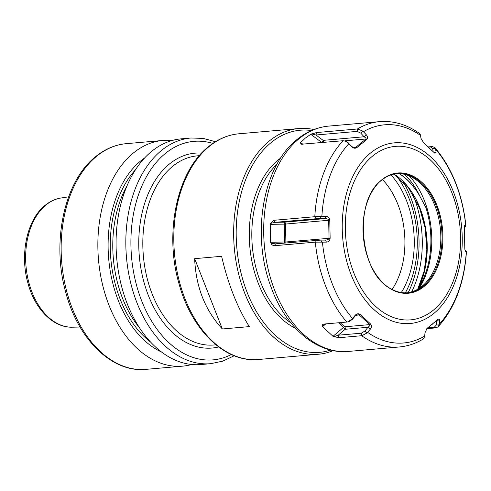 <?xml version="1.0" encoding="UTF-8"?>
<svg xmlns="http://www.w3.org/2000/svg" width="491" height="491" viewBox="0 0 491 491"><rect width="100%" height="100%" fill="white"/><g stroke="black" fill="none" stroke-linecap="round" stroke-linejoin="round"><path stroke-width="0.74" d="M210.7 363.684L200.936 364.543A113.274 74.614 -95 0 1 120.436 281.724A113.274 74.614 -95 0 1 151.553 151.443A113.274 74.614 85 0 1 181.148 138.855L190.913 138.002A113.274 74.614 -95 0 0 161.312 150.59A113.274 74.614 -95 0 0 130.201 280.864A113.274 74.614 -95 0 0 210.7 363.684L222.767 361.143L234.225 355.754M161.557 352.022A103.914 68.452 -95 0 1 109.033 262.298A103.914 68.452 -95 0 1 140.653 160.968A103.914 68.452 85 0 1 144.55 158.034M191.754 364.488A113.274 74.614 -95 0 1 182.726 366.139A113.274 74.614 -95 0 1 102.232 283.319A113.274 74.614 -95 0 1 133.343 153.039A113.274 74.614 85 0 1 162.944 140.451A113.274 74.614 85 0 1 172.12 140.506M333.279 350.611A113.274 74.614 -95 0 1 318.512 354.232A113.274 74.614 -95 0 1 238.018 271.419A113.274 74.614 -95 0 1 269.129 141.138A113.274 74.614 -95 0 1 298.731 128.55A113.274 74.614 -95 0 1 313.902 129.55M330.738 350.052A111.475 73.429 -95 0 1 242.591 278.931A111.475 73.429 -95 0 1 271.106 142.611A111.475 73.429 -95 0 1 311.49 130.538M194.651 258.665L221.601 256.302C228.039 283.951 237.276 307.384 249.299 326.613L222.343 328.976C205.06 310.208 195.829 286.775 194.651 258.665L222.343 328.976M343.068 140.727L301.321 144.231L300.48 143.016L300.645 142.568L305.31 138.131L310.76 134.276L316.486 132.564L357.638 128.961L362.843 131.109L366.286 134.749C367.734 136.523 367.937 138.075 366.887 139.401L356.712 147.736C355.005 148.626 353.33 148.282 351.697 146.699L346.223 141.396L343.068 140.727A113.096 74.497 85 0 0 314.805 216.715L325.821 216.267C328.013 216.482 329.326 217.789 329.768 220.189L330.136 238.215C329.768 240.664 328.504 241.965 326.355 242.124L315.332 242.143A113.096 74.497 85 0 0 346.806 322.047L347.831 321.887L351.949 319.125L355.171 315.283C356.785 313.645 358.442 313.35 360.148 314.406L370.699 324.097C371.804 325.668 371.675 327.368 370.3 329.185L367.01 332.966L361.904 335.691L338.815 337.728L333.021 336.317L343.547 327.331A1.798 1.099 132.6 0 1 344.664 326.803L340.122 322.63M325.03 323.956L322.348 326.11L322.538 326.681L333.021 336.317M322.348 326.11C321.881 325.171 322.409 324.49 323.937 324.054L323.907 324.06M346.806 322.047L323.937 324.054M315.332 242.143L274.401 245.727C272.579 245.439 271.443 244.573 270.983 243.137L270.602 242.266L285.879 241.983L285.51 224.062L328.669 220.275C328.504 219.293 327.35 218.734 325.208 218.599L316.216 218.728L275.064 222.337L270.572 223.423L273.874 220.299L275.064 222.337L284.283 222.19A1.798 1.185 -95 0 1 285.51 224.062L284.209 224.123L284.283 222.19L325.208 218.599L325.821 216.267M270.572 223.423L270.234 224.344L270.602 242.266M314.805 216.715L273.874 220.299M433.621 152.075L436.106 152.247L435.529 148.736L434.86 147.558L432.246 146.551L428.134 146.913M361.689 335.721A113.096 74.497 85 0 0 399.3 346.971C407.659 346.216 415.582 343.596 423.082 339.115L424.629 336.752L424.991 332.775L427.109 328.319L437.831 319.506C439.077 318.653 439.666 319.095 439.586 320.826L439.163 324.852L438.138 326.785L435.99 327.865L426.796 328.675M300.48 143.016L302.333 144.299M316.486 132.564L315.989 135.007L311.607 133.902M362.843 131.109L360.701 133.079L357.141 131.398L315.989 135.007L323.158 140.358A1.798 1.185 -95 0 1 323.029 142.482M436.106 152.247L434.903 153.284L423.843 143.145L420.977 138.339L420.468 134.89L419.474 133.423M466.389 251.564L465.456 251.257C465.014 250.889 464.781 249.489 464.774 247.053L464.406 229.027C464.314 226.621 464.492 225.412 464.922 225.4L465.922 225.903L464.063 228.088M464.971 250.029L466.45 251.552L464.977 250.079M435.529 148.736L432.681 148.546L430.564 146.956L428.391 147.147M433.191 152.044L432.681 148.546M366.286 134.749L364.089 136.768L360.701 133.079M366.887 139.401L365.936 138.99C366.354 138.53 365.74 137.787 364.089 136.768L323.158 140.358A1.798 0.448 126.7 0 1 321.636 142.396A1.798 1.234 -129.3 0 0 321.93 142.58M356.712 147.736L355.822 147.275L365.936 138.99L344.786 140.849M424.003 286.541A60.362 39.759 85 0 0 436.922 205.306A60.362 39.759 85 0 0 381.918 179.7A60.362 39.759 85 0 0 368.993 260.936A60.362 39.759 85 0 0 424.003 286.541M423.322 286.106A59.822 39.403 85 0 0 439.752 217.31A59.822 39.403 85 0 0 397.244 173.575A59.822 39.403 85 0 0 381.611 180.222A59.822 39.403 85 0 0 381.096 180.651C353.232 201.089 359.565 273.315 390.56 288.591A59.822 39.403 85 0 0 407.696 292.759A59.822 39.403 85 0 0 423.322 286.106M396.63 173.636A59.822 39.403 -95 0 1 416.564 180.111A59.822 39.403 -95 0 1 425.58 282.951A59.822 39.403 -95 0 1 422.088 286.216A59.822 39.403 85 0 1 407.076 292.802M404.547 174.33A72.772 47.934 -95 0 1 419.891 196.271L425.979 207.718A74.104 48.812 85 0 1 417.792 289.205A74.202 48.873 85 0 0 419.553 207.834M419.891 196.271A73.718 48.56 85 0 0 415.564 189.434L410.157 182.898A73.718 48.56 85 0 0 399.054 173.593M412.692 193.994A87.024 57.324 -95 0 1 411.673 291.863M408.181 292.654A87.024 57.324 85 0 0 403.099 181.615M399.244 173.599A73.736 48.566 85 0 1 410.298 182.879L415.564 189.434M427.655 327.835L426.851 328.608M437.831 319.506L427.152 328.375M439.586 320.826L436.677 321.046L437.481 319.911M439.163 324.852L436.327 325.067L436.677 321.046L436.106 321.096M427.9 327.798L434.283 327.239L436.327 325.067M370.3 329.185L368.017 327.276C369.625 326.061 370.208 325.171 369.766 324.606L359.277 314.964L358.056 314.731L355.435 315.713L352.2 319.543L348.72 321.617M367.01 332.966L364.782 331.112L368.017 327.276L345.148 329.283A1.798 1.185 85 0 0 344.664 326.803L369.766 324.606L370.699 324.097M338.815 337.728L338.213 335.212L361.302 333.186L364.782 331.112M333.88 336.709L338.213 335.212L345.148 329.283L338.581 322.771M351.949 319.125L352.2 319.543M355.171 315.283L355.435 315.713M360.148 314.406L359.277 314.964L356.313 315.228M326.355 242.124L325.656 240.111L325.975 240.093M321.587 242.045L320.899 240.087L325.656 240.111C327.779 239.841 328.909 239.209 329.038 238.203L328.669 220.275L329.768 220.189M274.401 245.727L275.506 243.843L320.899 240.087M270.983 243.137L275.144 243.855M321.053 216.304L320.457 218.575M330.136 238.215L285.879 241.983A1.798 1.185 85 0 1 285.707 242.953M351.697 146.699L355.091 147.503L355.822 147.275L354.017 147.435M348.315 143.004L351.949 146.711M346.223 141.396L348.555 143.022M465.891 225.817L464.369 227.56M231.341 354.533A109.677 72.245 -95 0 1 138.904 293.17A109.677 72.245 -95 0 1 165.264 153.536A109.677 72.245 -95 0 1 212.836 143.421M201.635 153.106A97.813 64.425 85 0 0 169.401 164.037A97.813 64.425 85 0 0 143.746 281.361A97.813 64.425 85 0 0 218.63 346.941M127.114 185.61A98.894 65.137 85 0 0 139.585 327.902M135.467 169.788A100.692 66.322 85 0 0 150.565 342.031M126.224 143.673C115.164 144.698 104.957 149.031 95.604 156.66C64.076 181.32 51.162 242.867 66.089 293.581C78.56 339.956 112.433 372.945 146.011 369.355A113.274 74.614 -95 0 1 65.512 286.535A113.274 74.614 -95 0 1 96.629 156.261A113.274 74.614 -95 0 1 126.224 143.673L162.944 140.451M61.068 197.996C55.287 198.923 49.953 201.378 45.08 205.367C27.011 219.575 19.683 254.111 27.864 282.884C34.634 308.747 53.083 327.884 72.392 327.196A64.91 42.754 -95 0 1 27.834 278.262A64.91 42.754 -95 0 1 45.97 204.986A64.91 42.754 -95 0 1 61.068 197.996L68.642 196.823M199.334 155.672L197.37 155.843A94.935 62.535 85 0 0 172.562 166.394A94.935 62.535 -95 0 0 146.484 275.58A94.935 62.535 -95 0 0 213.947 344.989L215.911 344.817M238.89 133.791C227.922 134.81 217.783 139.113 208.472 146.705C177.024 171.273 164.049 232.955 179.012 283.749C191.502 330.179 225.363 363.07 258.677 359.48A113.274 74.614 -95 0 1 178.178 276.66A113.274 74.614 -95 0 1 209.295 146.379A113.274 74.614 -95 0 1 238.89 133.791L298.731 128.55M280.686 158.053A91.7 60.399 85 0 0 277.998 160.115A91.7 60.399 85 0 0 250.023 248.888A91.7 60.399 85 0 0 295.613 328.319M276.998 164.215A89.902 59.215 85 0 0 252.325 246.329A89.902 59.215 85 0 0 290.905 322.888M348.414 351.433C316.707 354.588 285.412 327.227 271.069 287.094C251.147 235.269 262.507 166.437 297.061 139.475C306.642 131.643 317.18 127.187 328.663 126.107A113.096 74.497 85 0 0 299.111 138.671A113.096 74.497 85 0 0 268.049 268.743A113.096 74.497 85 0 0 348.414 351.433L399.3 346.971M357.417 128.973A113.096 74.497 -95 0 1 379.543 121.645L328.663 126.107M348.886 143.642A109.499 72.128 85 0 0 321.881 216.255M322.415 242.094A109.499 72.128 85 0 0 352.495 318.456M367.618 332.358A109.499 72.128 85 0 0 424.703 336.102M300.645 142.568L302.904 144.25M310.76 134.276L321.636 142.396L321.347 142.629M357.638 128.961L357.141 131.398M363.475 131.692A109.499 72.128 -95 0 1 420.56 135.442M435.683 149.338A109.499 72.128 -95 0 1 465.763 225.7M466.297 251.545A109.499 72.128 -95 0 1 439.292 324.158M432.246 146.551L430.564 146.956M370.625 152.934A90.669 59.724 -95 0 1 453.261 191.404A90.669 59.724 -95 0 1 433.848 313.436A90.669 59.724 85 0 1 351.218 274.966A90.669 59.724 85 0 1 370.625 152.934M361.965 143.55L361.051 143.12M372.601 156.052A87.073 57.355 85 0 0 353.962 273.248A87.073 57.355 85 0 0 433.32 310.189A87.073 57.355 -95 0 0 451.959 192.994A87.073 57.355 -95 0 0 372.601 156.052M409.279 175.895A74.018 48.756 -95 0 1 419.142 288.377M393.978 174.072A73.718 48.56 -95 0 1 419.915 207.883A73.718 48.56 -95 0 1 418.743 287.726M396.458 175.882A82.709 54.476 -95 0 1 405.296 292.857M390.996 174.906A78.173 51.494 -95 0 1 401.307 292.532M382.458 179.546A71.048 46.798 -95 0 1 392.094 289.445M432.915 323.661L432.387 324.213M435.99 327.865L434.283 327.239M361.904 335.691L361.302 333.186M322.538 326.681L325.803 323.888M315.553 242.112L316.658 240.234M284.62 243.045L284.209 224.123L270.234 224.344M315.032 216.697L316.216 218.728M215.463 141.715L203.243 138.401L190.913 138.002M72.392 327.196L80.058 327.037M146.011 369.355L182.726 366.139M258.677 359.48L318.512 354.232M419.51 133.448C406.873 124.505 393.549 120.571 379.543 121.645M434.86 147.558C452.193 168.29 462.547 194.405 465.922 225.903M466.45 251.552C464.394 282.853 454.954 307.931 438.138 326.785M417.712 289.248L424.261 270.823L426.839 249.882L425.212 228.241L419.517 207.785L408.408 187.746L393.813 174.109M349.248 321.525L347.831 321.887"/></g></svg>

